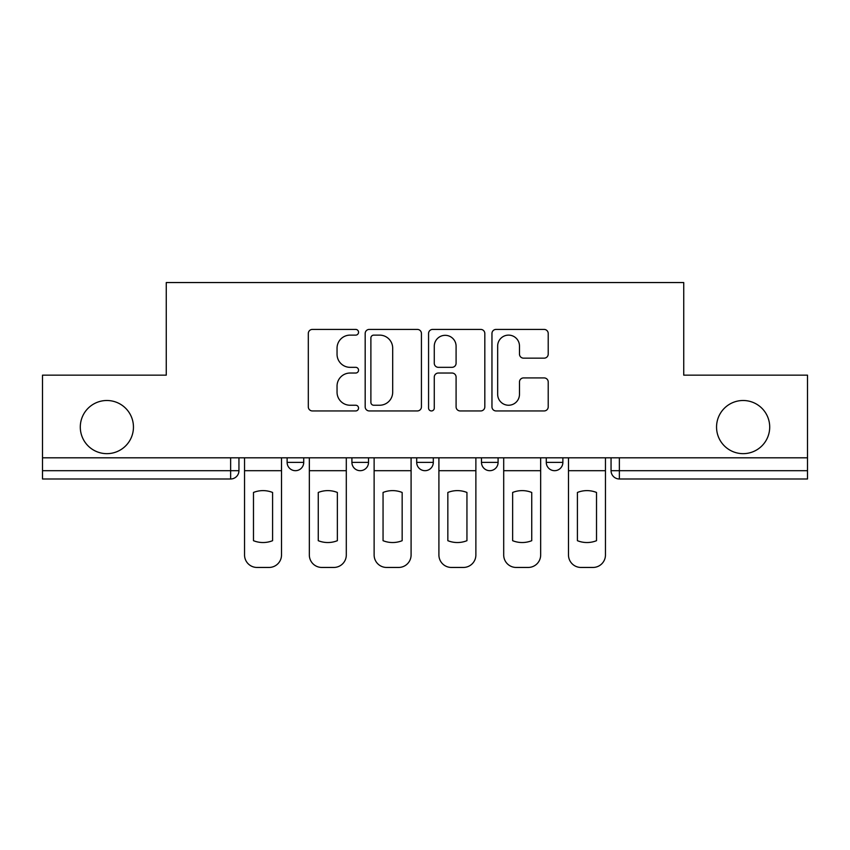 <?xml version="1.0" encoding="UTF-8"?>
<svg xmlns="http://www.w3.org/2000/svg" width="850" height="850" viewBox="0 0 850 850"><rect width="100%" height="100%" fill="white"/><g stroke="black" fill="none" stroke-linecap="round" stroke-linejoin="round"><path stroke-width="1.27" d="M358.551 332.265A2.858 2.858 0 0 0 355.704 329.418L312.386 329.418A4.08 4.08 0 0 0 308.306 333.487L308.306 406.863A4.08 4.08 0 0 0 312.386 410.943L355.704 410.943A2.858 2.858 0 0 0 358.551 408.096A2.858 2.858 0 0 0 355.704 405.237L350.094 405.237A13.047 13.047 0 0 1 337.046 392.19L337.046 386.081A13.047 13.047 0 0 1 350.094 373.033L355.704 373.033A2.858 2.858 0 0 0 358.551 370.175A2.858 2.858 0 0 0 355.704 367.328L350.094 367.328A13.047 13.047 0 0 1 337.046 354.28L337.046 348.171A13.047 13.047 0 0 1 350.094 335.123L355.704 335.123A2.858 2.858 0 0 0 358.551 332.265M716.55 427.072A26.584 26.584 0 0 0 743.123 453.656A26.584 26.584 0 0 0 769.707 427.072A26.584 26.584 0 0 0 743.123 400.499A26.584 26.584 0 0 0 716.55 427.072M80.293 427.072A26.584 26.584 0 0 0 106.877 453.656A26.584 26.584 0 0 0 133.45 427.072A26.584 26.584 0 0 0 106.877 400.499A26.584 26.584 0 0 0 80.293 427.072M481.483 457.81L481.483 462.379L498.089 462.379A8.309 8.309 0 0 1 489.791 470.688A8.309 8.309 0 0 1 481.483 462.379L481.483 457.81M544.138 358.158A4.08 4.08 0 0 0 548.218 354.078L548.218 333.487A4.08 4.08 0 0 0 544.138 329.418L496.039 329.418A4.08 4.08 0 0 0 491.959 333.487L491.959 406.863A4.08 4.08 0 0 0 496.039 410.943L544.138 410.943A4.08 4.08 0 0 0 548.218 406.863L548.218 382.001A4.08 4.08 0 0 0 544.138 377.921L523.547 377.921A4.08 4.08 0 0 0 519.477 382.001L519.477 394.336A10.901 10.901 0 0 1 508.566 405.237A10.901 10.901 0 0 1 497.664 394.336L497.664 346.024A10.901 10.901 0 0 1 508.566 335.123A10.901 10.901 0 0 1 519.477 346.024L519.477 354.078A4.08 4.08 0 0 0 523.547 358.158L544.138 358.158M42.5 457.81L42.5 375.158L166.26 375.158L166.26 282.551L683.74 282.551L683.74 375.158L807.5 375.158L807.5 457.81L42.5 457.81L42.5 470.688L238.946 470.688L238.946 457.81L238.946 470.688A8.309 8.309 0 0 1 230.637 478.986L42.5 478.986L42.5 470.688M421.43 333.487A4.08 4.08 0 0 0 417.361 329.418L369.251 329.418A4.08 4.08 0 0 0 365.181 333.487L365.181 406.863A4.08 4.08 0 0 0 369.251 410.943L417.361 410.943A4.08 4.08 0 0 0 421.43 406.863L421.43 333.487M432.639 329.418L480.749 329.418A4.08 4.08 0 0 1 484.819 333.487L484.819 406.863A4.08 4.08 0 0 1 480.749 410.943L460.158 410.943A4.08 4.08 0 0 1 456.089 406.863L456.089 377.113A4.08 4.08 0 0 0 452.009 373.033L438.356 373.033A4.08 4.08 0 0 0 434.276 377.113L434.276 408.096A2.858 2.858 0 0 1 431.418 410.943A2.858 2.858 0 0 1 428.57 408.096L428.57 333.487A4.08 4.08 0 0 1 432.639 329.418M611.054 457.81L611.054 470.688L807.5 470.688L807.5 478.986L619.363 478.986A8.309 8.309 0 0 1 611.054 470.688L611.054 457.81M807.5 457.81L807.5 470.688M562.881 457.81L562.881 462.379A8.309 8.309 0 0 1 554.572 470.688A8.309 8.309 0 0 1 546.274 462.379A8.309 8.309 0 0 0 554.572 470.688A8.309 8.309 0 0 0 562.881 462.379L562.881 457.81M546.274 457.81L546.274 462.379L562.881 462.379M498.089 457.81L498.089 462.379M433.309 457.81L433.309 462.379A8.309 8.309 0 0 1 425 470.688A8.309 8.309 0 0 1 416.691 462.379A8.309 8.309 0 0 0 425 470.688A8.309 8.309 0 0 0 433.309 462.379L416.691 462.379L416.691 457.81M351.911 457.81L351.911 462.379L368.517 462.379L368.517 457.81L368.517 462.379A8.309 8.309 0 0 1 360.209 470.688A8.309 8.309 0 0 1 351.911 462.379A8.309 8.309 0 0 0 360.209 470.688M287.119 457.81L287.119 462.379L303.726 462.379L303.726 457.81L303.726 462.379A8.309 8.309 0 0 1 295.428 470.688A8.309 8.309 0 0 1 287.119 462.379A8.309 8.309 0 0 0 295.428 470.688M230.637 457.81L230.637 478.986A8.309 8.309 0 0 0 238.946 470.688M373.734 335.123A2.858 2.858 0 0 0 370.887 337.971L370.887 402.379A2.858 2.858 0 0 0 373.734 405.237L379.652 405.237A13.047 13.047 0 0 0 392.689 392.19L392.689 348.171A13.047 13.047 0 0 0 379.652 335.123L373.734 335.123M456.089 346.226A10.901 10.901 0 0 0 445.177 335.325A10.901 10.901 0 0 0 434.276 346.226L434.276 363.248A4.08 4.08 0 0 0 438.356 367.328L452.009 367.328A4.08 4.08 0 0 0 456.089 363.248L456.089 346.226M244.545 470.688L244.545 554.997A12.463 12.463 0 0 0 257.008 567.449L269.046 567.449A12.463 12.463 0 0 0 281.509 554.997L281.509 470.688L244.545 470.688L244.545 457.81M281.509 470.688L281.509 457.81M272.584 540.696L272.584 492.458A25.744 25.744 0 0 0 253.481 492.458L253.481 540.696A25.744 25.744 0 0 0 272.584 540.696M309.336 470.688L309.336 554.997A12.463 12.463 0 0 0 321.799 567.449L333.837 567.449A12.463 12.463 0 0 0 346.301 554.997L346.301 470.688L309.336 470.688L309.336 457.81M346.301 470.688L346.301 457.81M337.365 540.696L337.365 492.458A25.744 25.744 0 0 0 318.261 492.458L318.261 540.696A25.744 25.744 0 0 0 337.365 540.696M374.127 470.688L374.127 554.997A12.463 12.463 0 0 0 386.58 567.449L398.629 567.449A12.463 12.463 0 0 0 411.092 554.997L411.092 470.688L374.127 470.688L374.127 457.81M411.092 470.688L411.092 457.81M402.156 540.696L402.156 492.458A25.744 25.744 0 0 0 383.053 492.458L383.053 540.696A25.744 25.744 0 0 0 402.156 540.696M438.908 470.688L438.908 554.997A12.463 12.463 0 0 0 451.371 567.449L463.42 567.449A12.463 12.463 0 0 0 475.873 554.997L475.873 470.688L438.908 470.688L438.908 457.81M475.873 470.688L475.873 457.81M466.947 540.696L466.947 492.458A25.744 25.744 0 0 0 447.844 492.458L447.844 540.696A25.744 25.744 0 0 0 466.947 540.696M503.699 470.688L503.699 554.997A12.463 12.463 0 0 0 516.163 567.449L528.201 567.449A12.463 12.463 0 0 0 540.664 554.997L540.664 470.688L503.699 470.688L503.699 457.81M540.664 470.688L540.664 457.81M531.739 540.696L531.739 492.458A25.744 25.744 0 0 0 512.635 492.458L512.635 540.696A25.744 25.744 0 0 0 531.739 540.696M568.491 470.688L568.491 554.997A12.463 12.463 0 0 0 580.954 567.449L592.992 567.449A12.463 12.463 0 0 0 605.455 554.997L605.455 470.688L568.491 470.688L568.491 457.81M605.455 470.688L605.455 457.81M596.519 540.696L596.519 492.458A25.744 25.744 0 0 0 577.416 492.458L577.416 540.696A25.744 25.744 0 0 0 596.519 540.696M619.363 457.81L619.363 478.986"/></g></svg>
